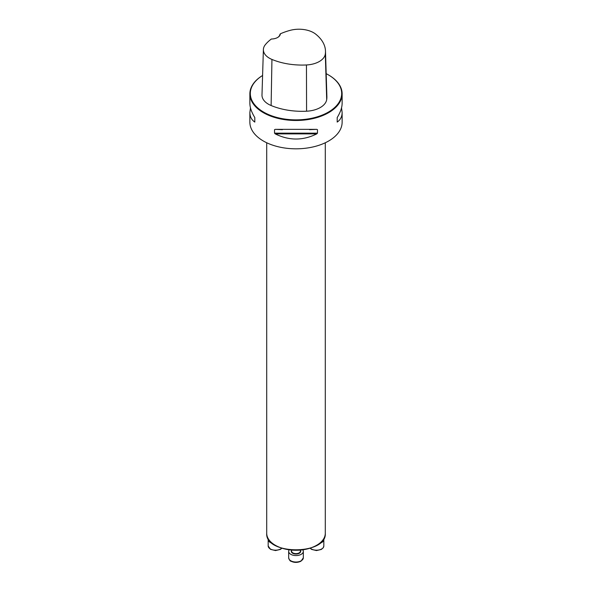 <?xml version="1.0" encoding="UTF-8"?>
<svg xmlns="http://www.w3.org/2000/svg" width="592" height="592" viewBox="0 0 592 592"><rect width="100%" height="100%" fill="white"/><g stroke="black" fill="none" stroke-linecap="round" stroke-linejoin="round"><path stroke-width="0.89" d="M326.177 73.674A45.695 26.381 0 0 1 328.308 74.829A45.695 26.381 0 0 1 328.308 112.14A45.695 26.381 0 0 1 263.692 112.14A45.695 26.381 0 0 1 262.589 75.487A46.132 26.633 0 0 0 249.868 93.847A46.132 26.633 0 0 0 263.381 112.68A46.132 26.633 0 0 0 313.656 118.452A46.132 26.633 0 0 0 342.132 93.847A46.132 26.633 0 0 0 328.619 75.014A46.132 26.633 0 0 0 328.464 74.925M341.525 107.833L342.132 112.428L342.132 122.181A46.132 26.633 180 0 1 313.656 146.794A46.132 26.633 180 0 1 263.381 141.014A46.132 26.633 180 0 1 249.868 122.181L249.868 112.428L250.475 107.833M249.868 93.847L249.868 103.245C249.898 107.478 251.541 112.243 254.804 117.556L254.804 122.085C251.541 119.843 249.898 116.624 249.868 112.428M342.132 112.428C342.102 116.624 340.459 119.843 337.196 122.085L337.196 117.556C340.459 112.243 342.102 107.478 342.132 103.245L342.132 93.847M282.428 129.663L275.243 129.352L316.757 129.352L317.467 129.663L317.467 133.156L316.757 133.888C302.919 140.733 289.081 140.733 275.243 133.888L274.533 133.156L274.533 129.663L275.243 129.352M316.757 129.352L309.572 129.663M280.371 33.811A51.437 29.696 180 0 1 290.25 30.333A20.683 11.936 180 0 1 315.728 34.158A51.437 29.696 180 0 1 325.482 51.03A51.437 29.696 180 0 1 325.304 54.079A20.683 11.936 180 0 1 306.456 64.965A51.437 29.696 180 0 1 271.943 59.437A20.683 11.936 180 0 1 263.388 49.55A20.683 11.936 180 0 1 265.312 44.726A51.437 29.696 180 0 1 271.351 39.02A9.228 5.328 0 0 0 277.67 37.466A9.228 5.328 0 0 0 280.371 33.811L279.92 34.373A8.784 5.076 180 0 1 277.515 37.555M263.388 49.55L261.99 94.979A22.082 12.75 0 0 0 271.121 105.531A52.836 30.503 0 0 0 306.575 111.207A22.082 12.75 0 0 0 326.695 99.589A52.836 30.503 0 0 0 326.88 96.459L325.482 51.03M323.72 538.801A7.326 4.225 180 0 1 323.824 539.504A7.326 4.225 180 0 1 319.702 543.308M302.852 549.85A7.326 4.225 180 0 1 303.326 551.344A7.326 4.225 180 0 1 301.18 554.334A7.326 4.225 180 0 1 293.195 555.252A7.326 4.225 180 0 1 288.674 551.344A7.326 4.225 180 0 1 289.148 549.85M272.298 543.308A7.326 4.225 180 0 1 270.322 542.494A7.326 4.225 180 0 1 268.176 539.504A7.326 4.225 180 0 1 268.28 538.801M325.304 54.079L326.695 99.589M271.943 59.437L271.121 105.531M306.456 64.965L306.575 111.207M254.804 122.085L254.804 117.556M337.196 117.556L337.196 122.085M316.757 133.888L275.243 133.888M317.467 133.156L274.533 133.156M325.289 533.288C327.013 555.289 264.987 555.296 266.711 533.288A29.289 16.909 0 0 0 275.287 545.247A29.289 16.909 0 0 0 307.211 548.91A29.289 16.909 0 0 0 325.289 533.288L325.289 142.761M316.609 545.306A29.001 16.739 180 0 1 275.391 545.306M310.26 548.177A7.326 4.225 0 0 0 318.489 550.035A7.326 4.225 0 0 0 323.824 545.965L323.824 539.504M291.604 550.131L291.604 551.108A4.396 2.538 0 0 0 294.32 553.446A4.396 2.538 0 0 0 299.108 552.898A4.396 2.538 0 0 0 300.396 551.108L300.396 550.131M300.396 550.405A4.684 2.708 180 0 1 299.315 553.254A4.684 2.708 180 0 1 293.469 553.624A4.684 2.708 180 0 1 291.604 550.405M301.18 560.787A7.326 4.225 0 0 0 303.326 557.805L300.995 561.194C297.613 562.77 294.328 562.792 291.146 561.275C290.191 561.246 289.362 560.084 288.674 557.805A7.326 4.225 0 0 0 293.195 561.704A7.326 4.225 0 0 0 301.18 560.787M268.176 539.504L268.176 545.965A7.326 4.225 0 0 0 270.322 548.954A7.326 4.225 0 0 0 281.74 548.177M266.711 533.288L266.711 142.761M310.097 548.229L311.651 549.435L316.461 550.56L321.293 549.465L323.239 547.792L323.824 545.965M288.674 551.344L288.674 557.805M303.326 551.344L303.326 557.805M281.903 548.229L280.349 549.435L275.539 550.56L270.5 549.354L268.176 545.965"/></g></svg>

